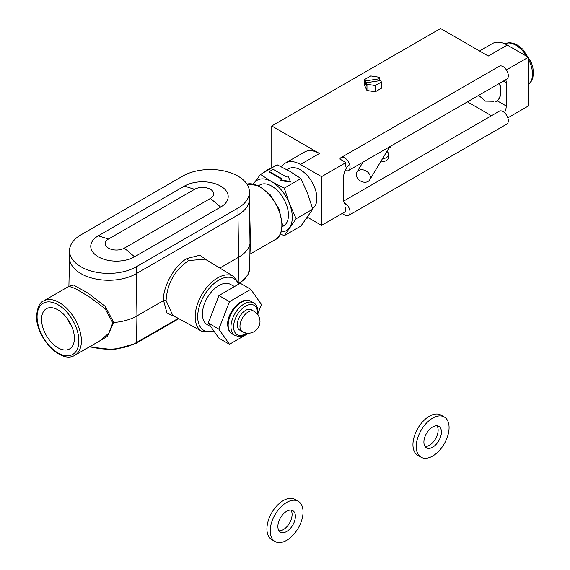 <?xml version="1.0" encoding="UTF-8"?>
<svg xmlns="http://www.w3.org/2000/svg" width="570" height="570" viewBox="0 0 570 570"><rect width="100%" height="100%" fill="white"/><g stroke="black" fill="none" stroke-linecap="round" stroke-linejoin="round"><path stroke-width="0.85" d="M214.377 331.712L201.951 331.377A31.721 18.311 -60 0 1 195.182 316.749A31.721 18.311 -60 0 1 209.162 284.694A31.721 18.311 -60 0 1 233.671 276.443L205.136 259.151L188.599 260.561C174.698 270.187 167.195 283.504 166.091 300.525L163.583 300.54C162.3 287.223 175.368 264.06 187.352 258.41L199.856 255.239L209.347 261.701M249.803 215.902L250.508 243.262L249.931 254.263M74.392 338.316A23.22 13.409 -120 0 0 64.417 315.117A23.22 13.409 -120 0 0 46.612 308.584A23.22 13.409 -120 0 0 41.553 319.357A23.22 13.409 -120 0 0 51.849 342.898A23.22 13.409 -120 0 0 69.825 348.804A23.22 13.409 -120 0 0 74.392 338.316M234.519 286.546L230.223 284.266A23.22 13.409 120 0 0 212.418 290.8A23.22 13.409 120 0 0 202.436 313.999A23.22 13.409 120 0 0 207.003 324.487L211.099 327.052M68.835 286.382L43.569 300.967A31.336 18.09 60 0 1 67.716 309.36A31.336 18.09 60 0 1 81.396 340.896A31.336 18.09 60 0 1 74.905 355.245L100.17 340.661L108.92 333.058L112.76 322.791L105.065 308.619L89.868 297.219L75.404 288.562L68.984 286.311M239.136 283.262A39.444 22.771 0 0 0 249.753 267.993L250.002 243.86A40.021 23.106 180 0 1 238.609 257.22L219.835 268.057M176.8 317.568L166.953 312.973L163.583 300.54L136.935 315.923A40.021 23.106 180 0 1 113.793 322.499L107.345 336.428L93.786 344.344M237.975 208.071A39.123 22.586 0 0 0 249.439 192.097A39.123 22.586 0 0 0 225.285 171.228A39.123 22.586 0 0 0 182.649 176.13L80.976 234.826A39.123 22.586 0 0 0 69.519 250.8A39.123 22.586 0 0 0 93.665 271.669A39.123 22.586 0 0 0 136.308 266.774L237.975 208.071L237.975 214.947L136.308 273.643A39.123 22.586 180 0 1 93.665 278.538A39.123 22.586 180 0 1 69.519 257.668L69.519 250.8M184.374 186.119L98.275 235.823A25.664 14.82 0 0 0 98.275 256.785A25.664 14.82 0 0 0 134.577 256.785L220.676 207.074A25.664 14.82 0 0 0 220.676 186.119A25.664 14.82 0 0 0 184.374 186.119L194.612 189.297L108.514 239.008A11.186 6.462 0 0 0 108.514 248.142A11.186 6.462 0 0 0 124.338 248.142L210.437 198.431A11.186 6.462 0 0 0 210.437 189.297A11.186 6.462 0 0 0 194.612 189.297M68.956 286.29L73.523 285.021L88.015 293.151L105.108 306.297L113.793 322.499L112.76 322.791M250.508 243.262L250.002 243.86L249.439 198.83M249.432 198.695A39.123 22.586 180 0 1 249.439 198.973A39.123 22.586 180 0 1 237.975 214.947L238.609 257.22L238.246 281.338M166.091 300.525L172.696 315.317L201.951 331.377M67.324 318.651A22.273 12.861 -120 0 0 71.471 325.833M239.721 330.108A11.728 6.769 -60 0 1 237.291 324.736A11.728 6.769 -60 0 1 242.414 312.93A11.728 6.769 -60 0 1 251.448 309.788L254.127 311.341A11.728 6.769 -60 0 0 248.263 311.918A11.728 6.769 -60 0 0 239.97 326.282A11.728 6.769 -60 0 0 242.4 331.655L239.721 330.108M248.641 333.215L229.482 344.28L218.823 329.118L229.482 301.637L250.8 289.332L261.466 304.494L258.082 313.201M229.482 344.28L218.93 338.188L208.271 323.026L218.93 295.545L240.248 283.24L250.8 289.332M218.93 295.545L229.482 301.637M208.271 323.026L218.823 329.118M312.688 208.556A23.22 13.409 -120 0 0 315.459 189.767A23.22 13.409 -120 0 0 300.461 169.874A23.22 13.409 -120 0 0 289.104 168.585L287.002 169.696M507.827 117.848L528.369 105.984L528.369 57.249L507.272 45.073L488.276 56.038L440.589 28.5L271.762 125.97L271.762 167.929M345.833 162.642L321.565 176.65L300.461 164.466L319.457 153.501L271.762 125.97M528.369 57.249L506.409 69.932M495.95 101.695L497.282 100.826A22.287 12.868 -120 0 0 499.605 83.284M497.282 100.826L506.26 106.013L506.26 82.764L503.381 81.104M349.602 164.367A11.193 6.462 -60 0 0 343.682 176.629L343.682 199.87L344.708 200.469M319.457 153.501A29.847 17.228 -120 0 0 304.537 152.026L285.541 162.992A29.847 17.228 -120 0 0 281.73 166.811M307.501 217.263L321.565 225.385L321.565 176.65M321.565 225.385L345.833 211.377L345.833 207.473M505.718 79.757A11.193 6.462 -60 0 1 506.26 82.764M506.26 106.013A11.193 6.462 -60 0 1 504.543 112.682M345.997 204.993A11.193 6.462 -60 0 1 343.682 199.87M300.461 164.466A29.847 17.228 -120 0 0 285.541 162.992M493.549 101.261L485.419 101.118L478.665 95.375M507.272 45.073A29.847 17.228 -120 0 0 492.345 43.591L479.534 50.987M342.549 213.273A7.46 4.311 -120 0 0 344.779 215.132A7.46 4.311 -120 0 0 348.512 215.503A7.46 4.311 -120 0 0 349.652 209.525A7.46 4.311 -120 0 0 344.779 202.948A7.46 4.311 -120 0 0 344.116 202.614M348.512 215.503L506.78 124.125A7.46 4.311 -120 0 0 507.92 118.147A7.46 4.311 -120 0 0 503.046 111.57A7.46 4.311 -120 0 0 499.32 111.2L343.753 201.018M345.199 170.373A7.46 4.311 -120 0 0 348.512 170.523A7.46 4.311 -120 0 0 349.652 164.538A7.46 4.311 -120 0 0 344.779 157.968A7.46 4.311 -120 0 0 341.052 157.598A7.46 4.311 -120 0 0 339.848 159.037L345.833 162.493L345.833 166.39M348.512 170.523L506.78 79.145A7.46 4.311 -120 0 0 507.92 73.167A7.46 4.311 -120 0 0 503.046 66.59A7.46 4.311 -120 0 0 499.32 66.22L341.052 157.598M366.275 82.771L380.689 80.541L381.38 82.03L375.288 85.55L366.966 84.26L366.275 82.771L366.275 85.7L365.427 83.868L365.427 80.94L364.736 79.458L370.828 75.938L379.15 77.228L379.841 78.71L379.841 80.676M381.38 82.03L381.38 88.264L375.288 91.784L366.966 90.495L364.736 85.692L364.736 79.458M366.966 90.495L366.966 84.26M375.288 91.784L375.288 85.55M365.427 80.94L379.841 78.71M366.275 83.733L365.427 83.868M282.314 226.604L283.297 226.083A23.676 13.673 -120 0 0 287.244 207.195A23.676 13.673 -120 0 0 271.712 186.105A23.676 13.673 -120 0 0 259.621 185.079L258.68 185.67M280.397 233.992L284.273 235.652L300.924 226.041L312.802 209.14L296.158 218.759L289.531 203.846L284.273 188.143L271.712 181.68L260.519 174.42L277.17 164.808L289.731 171.271L300.924 178.524L307.551 193.437L312.802 209.14M284.273 188.143L300.924 178.524M269.418 171.527L282.378 179.008L280.618 180.027L290.365 181.431L287.928 175.809L286.168 176.821L273.208 169.34L269.418 171.527L269.418 172.133L281.851 179.315M280.618 180.027L280.618 180.633L290.365 182.044L290.365 181.431M284.273 235.652L296.158 218.759M260.519 174.42L253.443 183.903M380.546 161.937L380.674 161.93A8.058 4.653 0 0 0 388.647 157.284L388.647 154.356A8.058 4.653 0 0 0 387.472 151.934L386.909 151.399M382.385 158.895A8.058 4.653 0 0 0 388.647 154.356M356.286 174.577A7.46 5.75 31.1 0 1 356.948 172.133A7.46 5.75 31.1 0 1 364.857 170.352A7.46 5.75 31.1 0 1 370.379 177.412A7.46 5.75 31.1 0 1 369.716 179.849A7.46 5.75 31.1 0 1 361.808 181.63A7.46 5.75 31.1 0 1 356.286 174.577M390.707 146.155L388.042 149.525M496.007 101.667L495.8 101.773A22.273 12.861 -120 0 0 499.341 83.434M263.297 172.817A16.452 9.498 -60 0 1 266.447 170.494L268.107 169.539A18.796 10.851 -60 0 1 271.484 168.093M266.447 170.494L268.107 169.539A18.796 10.851 -60 0 0 264.737 171.99M308.235 217.69A11.749 6.783 -60 0 1 306.703 218.403M308.049 217.583A9.804 5.657 -60 0 1 307.144 217.783M286.632 502.434A23.22 13.402 -60 0 1 298.245 501.286A23.22 13.402 -60 0 1 301.801 519.89A23.22 13.402 -60 0 1 286.632 540.353A23.22 13.402 -60 0 1 275.025 541.5A23.22 13.402 -60 0 1 271.463 522.897A23.22 13.402 -60 0 1 286.632 502.434M275.025 541.5L271.733 539.598A23.22 13.402 -60 0 1 268.171 520.994A23.22 13.402 -60 0 1 283.34 500.531A23.22 13.402 -60 0 1 294.947 499.384L298.245 501.286M290.957 510.1A12.383 7.153 -60 0 1 283.34 529.601A12.383 7.153 -60 0 1 279.015 530.784M286.632 531.504A12.383 7.153 -60 0 1 280.44 532.116A12.383 7.153 -60 0 1 278.545 522.191A12.383 7.153 -60 0 1 286.632 511.283A12.383 7.153 -60 0 1 292.823 510.663A12.383 7.153 -60 0 1 294.726 520.588A12.383 7.153 -60 0 1 286.632 531.504M432.666 418.124A23.22 13.402 -60 0 1 444.272 416.976A23.22 13.402 -60 0 1 447.828 435.58A23.22 13.402 -60 0 1 432.666 456.043A23.22 13.402 -60 0 1 421.052 457.19A23.22 13.402 -60 0 1 417.497 438.587A23.22 13.402 -60 0 1 432.666 418.124M421.052 457.19L417.76 455.288A23.22 13.402 -60 0 1 414.205 436.684A23.22 13.402 -60 0 1 429.374 416.221A23.22 13.402 -60 0 1 440.981 415.074L444.272 416.976M436.983 425.79A12.383 7.153 -60 0 1 429.374 445.298A12.383 7.153 -60 0 1 425.049 446.474M432.666 447.194A12.383 7.153 -60 0 1 426.467 447.806A12.383 7.153 -60 0 1 424.572 437.881A12.383 7.153 -60 0 1 432.666 426.973A12.383 7.153 -60 0 1 438.857 426.36A12.383 7.153 -60 0 1 440.753 436.278A12.383 7.153 -60 0 1 432.666 447.194M246.867 184.053L258.602 185.635L270.387 194.976L279.143 209.268L282.392 224.423C281.487 233.244 279.15 238.267 275.381 239.5A31.336 18.09 -120 0 0 281.872 225.157A31.336 18.09 -120 0 0 269.888 195.503A31.336 18.09 -120 0 0 246.895 184.089M37.078 316.778A29.547 17.057 -120 0 0 57.976 352.958A29.547 17.057 -120 0 0 78.867 340.896A29.547 17.057 -120 0 0 57.976 304.715A29.547 17.057 -120 0 0 37.078 316.778M188.599 260.561A1.788 1.033 60 0 1 187.352 258.41M238.559 284.216A29.932 17.278 120 0 0 214.926 282.777A29.932 17.278 120 0 0 197.697 316.735A29.932 17.278 120 0 0 213.957 331.12M90.053 346.496A39.444 22.771 0 0 0 136.536 342.52L136.935 315.923L136.308 266.774M178.823 318.68L136.166 343.311A1.788 1.033 -120 0 0 136.536 342.52L178.31 318.395M210.437 198.431L220.676 207.074M108.514 239.008L98.275 235.823M124.338 248.142L134.577 256.785M257.512 314.284A16.936 9.776 120 0 0 257.562 313.037A16.936 9.776 120 0 0 245.585 306.118A16.936 9.776 120 0 0 233.607 326.859A16.936 9.776 120 0 0 246.646 333.115M232.061 333.849L234.869 335.466A18.803 10.859 -60 0 1 230.971 326.859A18.803 10.859 -60 0 1 239.179 307.942A18.803 10.859 -60 0 1 253.671 302.905L250.864 301.281A18.803 10.859 120 0 0 236.372 306.318A18.803 10.859 120 0 0 228.164 325.242A18.803 10.859 120 0 0 232.061 333.849C229.496 332.73 228.014 329.61 227.622 324.48C227.259 311.94 241.716 295.716 250.864 301.281M491.454 115.746L467.421 101.866M253.472 183.911A29.099 16.801 60 0 1 253.892 183.269A29.099 16.801 60 0 1 271.712 181.68A29.099 16.801 60 0 1 289.531 203.846A29.099 16.801 60 0 1 289.531 227.601A29.099 16.801 60 0 1 281.231 231.99M528.369 84.431A23.584 13.616 -120 0 0 530.271 63.206A23.584 13.616 -120 0 0 528.369 59.045M526.815 56.359A23.584 13.616 -120 0 0 504.657 43.748M74.905 355.245C60.926 364.437 35.732 337.191 36.558 316.044C37.463 307.223 39.8 302.2 43.569 300.967M275.381 239.5L250.123 254.085M69.519 257.533L68.899 286.339M249.439 192.097L249.439 198.973M239.322 283.774L233.671 276.443M136.166 343.311L113.743 349.724L89.298 346.93M239.3 283.717L247.921 274.854L249.753 267.993M242.4 331.655A11.728 11.728 0 0 0 259.991 321.494A11.728 11.728 0 0 0 254.127 311.341M234.869 335.466L238.951 336.514L241.851 336.079L247.352 333.186M257.932 314.854L258.11 312.274C257.704 307.123 256.222 304.002 253.671 302.905M356.948 172.133L362.962 162.172M369.716 179.849L389.738 146.718M390.984 145.998L390.087 147.48M504.642 43.74L509.338 42.665L513.107 43.206L517.339 45.03L522.661 49.098L531.29 62.251L532.843 67.41L533.442 72.753L532.865 77.634L531.489 81.026L528.369 84.453"/></g></svg>
